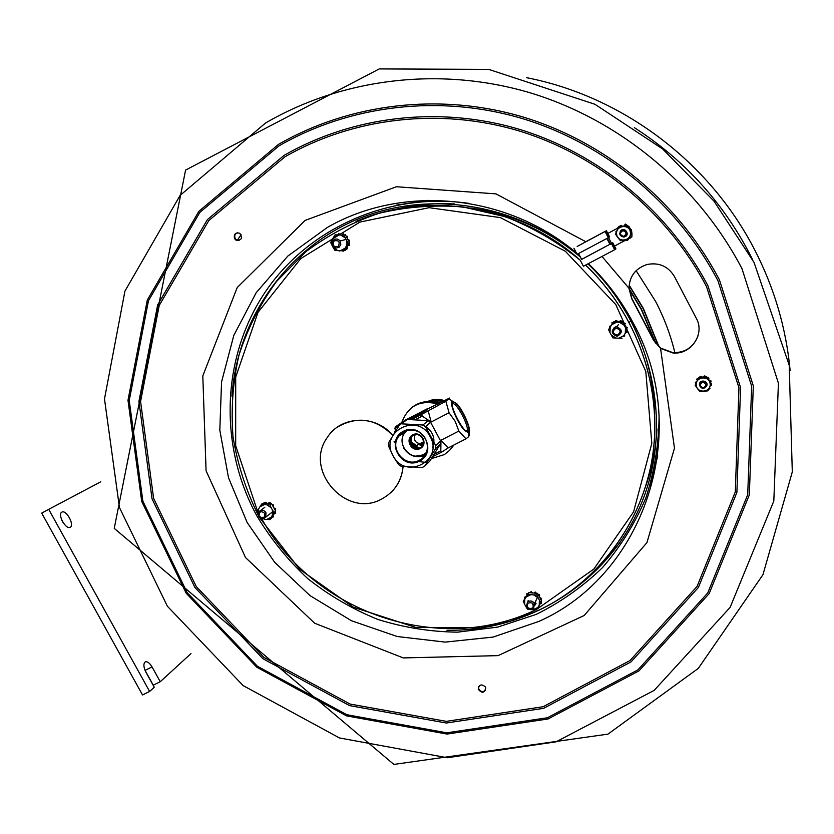 <?xml version="1.0" encoding="UTF-8"?>
<svg xmlns="http://www.w3.org/2000/svg" width="834" height="834" viewBox="0 0 834 834"><rect width="100%" height="100%" fill="white"/><g stroke="black" fill="none" stroke-linecap="round" stroke-linejoin="round"><path stroke-width="1.25" d="M149.62 691.459L48.716 509.345L41.7 513.118L142.531 694.962L149.62 691.459L154.248 687.216L145.96 672.256C143.458 667.064 143.239 663.603 145.304 661.852C147.41 661.279 149.651 662.957 152.038 666.919L160.243 681.732L153.258 685.194L145.053 670.38L152.038 666.919M190.955 653.616L160.243 681.732M70.212 527.234L70.16 527.255C65.865 530.028 57.171 514.171 61.872 512.139C66.157 509.397 74.81 525.066 70.212 527.234M63.269 522.835L61.852 520.249M48.716 509.345L100.778 481.791M440.435 400.33L440.029 401.79M422.525 443.886L423.161 444.157M635.174 271.675C631.098 276.398 629.086 281.861 629.138 288.064L631.891 298.499L653.637 339.865L660.695 348.112L672.788 352.615C685.152 352.865 693.554 347.278 698.016 335.852M642.628 319.422L631.713 298.728L628.972 288.262C629.503 276.2 635.571 268.267 647.174 264.461C659.079 262.251 668.159 266.275 674.435 276.523L696.296 318.286C705.345 334.017 690.729 355.242 672.684 352.907L660.57 348.393L653.491 340.147L642.628 319.422M485.44 686.987L485.795 687.904C484.429 693.158 481.916 693.596 478.236 689.197C479.112 684.443 481.51 683.703 485.44 686.987M234.531 238.618C233.656 234.073 235.397 232.29 239.733 233.27C242.83 238.097 241.631 240.432 236.158 240.265L234.531 238.618M741.958 268.6L778.424 383.233L773.816 501.026L730.104 607.413L654.158 690.396L556.059 741.833L447.316 757.731L339.469 737.954L243.101 685.569L167.342 606.193L119.45 507.531L104.49 398.965L124.933 291.129L180.081 195.427L265.535 123.015C342.107 78.511 439.028 66.126 529.006 92.47C618.797 119.304 697.891 184.429 741.958 268.6M237.398 232.717C234.896 233.854 234.166 235.772 235.198 238.482L236.814 240.129L239.056 240.588M478.716 686.424L478.58 688.509C480.457 692.032 482.823 692.533 485.701 690.02M617.494 298.343L630.462 319.829C645.964 349.654 654.033 381.075 654.669 414.091M469.949 207.937C509.637 213.181 545.342 228.631 577.065 254.287L580.433 257.122M577.159 254.37L580.255 256.966M449.849 450.099L453.925 444.991M439.268 403.427C429.135 399.882 419.929 401.29 411.652 407.638M431.439 458.606L444.366 454.593L449.495 450.475L453.467 445.231M438.1 404.031C420.294 399.528 408.191 405.678 401.779 422.494M702.781 382.212C706.638 383.703 706.846 385.579 703.406 387.831C699.559 386.34 699.351 384.464 702.781 382.212M702.728 381.357C698.611 383.546 698.506 385.892 702.426 388.415L703.51 388.467C707.659 386.236 707.732 383.88 703.74 381.388L702.728 381.357M622.904 230.622C626.761 232.081 626.991 233.989 623.571 236.356C619.714 234.896 619.495 232.988 622.904 230.622M622.873 229.809L621.862 230.09C618.578 233.489 619.193 235.813 623.717 237.075L624.635 236.835C628.033 233.468 627.449 231.122 622.873 229.809M605.15 231.372L577.18 246.447L606.433 230.768L609.623 236.856L608.34 237.711L577.086 254.276L573.917 248.271M606.433 230.768L585.791 241.714M628.304 226.264L625.375 224.054L628.45 226.275M617.243 228.422L607.83 233.426L617.264 228.38M580.276 260.312L583.404 266.255L615.117 249.512L615.93 248.855L612.74 242.767L581.611 259.353M578.608 253.651L581.642 259.416L612.74 242.767M631.943 234.364L631.859 236.856L631.859 234.552M614.481 246.093L625.677 240.15M630.567 237.565L631.776 236.919M630.077 236.7L630.441 237.815L629.91 236.627L631.901 232.019L628.919 228.036L629.149 226.671L625.114 224.231L628.19 226.285M629.357 227.578L630.483 229.298M631.682 232.519L631.818 233.28M630.379 229.34L629.305 227.682M608.528 237.596L611.572 243.392M631.859 236.835L631.995 234.052M631.922 233.416L631.734 232.394M630.567 229.267L629.399 227.484M631.797 232.248L631.932 236.793M629.42 227.348L630.681 229.256M631.411 230.903L631.661 231.706M629.232 322.32L630.243 321.465M624.145 236.992C631.369 235.313 623.947 225.159 620.183 231.571M630.41 232.425C629.712 223.512 615.252 225.336 616.628 234.145C617.327 243.028 631.765 241.245 630.41 232.425M630.045 238.274L629.159 238.378L629.91 236.627M631.64 234.802L631.453 233.061M631.953 234.302L630.671 234.865M631.421 233.113L632.016 233.885M628.388 239.702L620.36 240.703L615.544 234.25L618.734 226.785L626.772 225.785L631.609 232.248L629.159 238.378M630.202 229.454L631.369 229.757L630.17 229.475M629.149 226.671L628.919 228.047L627.783 226.514L628.826 226.41M627.533 239.827L626.678 240.64L625.656 240.077M618.734 226.785L620.59 225.597M626.772 225.785L620.235 226.431M617.619 229.319L617.369 228.182L618.38 227.588M618.401 227.536L617.827 227.682M616.128 232.832L615.867 231.696L616.858 231.091M627.783 226.514L627.074 225.566M625.959 225.712L624.364 225.024M625.323 224.93L625.907 225.712M624.009 225.951L624.906 224.878M622.185 226.181L620.736 225.514M621.132 225.347L622.091 226.014M617.306 236.71L616.274 235.282M619.579 239.702L618.505 238.315M623.759 240.307L622.904 241.109L621.883 240.526M623.498 240.922L623.822 240.307M616.879 231.028L616.222 231.164M627.272 240.348L627.585 239.817M631.286 231.008L631.578 230.101L631.192 231.081M699.465 384.912L699.465 384.912C698.861 378.511 709.724 380.857 706.44 386.413M710.12 383.796C709.484 375.081 695.003 376.614 696.307 385.245C696.943 393.929 711.402 392.439 710.12 383.796M709.984 388.321L709.557 387.445L709.838 388.696L708.744 389.238M711.048 384.13L711.371 385.287L710.307 385.84M711.465 384.776L711.089 384.026M711.287 383.577L708.003 390.812L699.966 391.657L695.191 385.266L698.454 378.031L706.502 377.187L711.287 383.577L708.441 379.074L708.629 377.781L707.284 377.521M709.713 380.481L710.881 380.794L709.567 380.575M703.052 391.417L701.582 391.542M711.068 381.513L710.693 382.076M706.794 390.99L705.303 391.177M698.913 390.322L697.86 389.113M698.152 378.438L696.88 379.022L697.349 380.241L695.817 383.64L695.347 382.42L696.442 381.763L695.379 382.326M701.655 376.874L700.633 376.249L701.655 376.874M708.89 378.448L708.327 377.416M708.441 379.074L707.315 377.562L708.295 377.521M696.682 387.362L695.692 386.038M704.813 376.019L705.439 376.759L704.834 375.915L703.552 376.958L699.768 377.354L700.247 376.395L699.778 376.968M707.315 377.562L706.617 376.634L703.552 376.958M706.502 377.187L706.617 376.634M697.151 378.699L698.11 378.532L697.349 380.241M699.768 377.354L698.59 377.479L698.11 378.532M698.454 378.031L698.59 377.479M695.191 385.266L695.817 383.64M697.172 378.594L696.765 379.241M704.396 375.957L703.562 376.478M337.468 427.081C357.338 415.686 375.78 418.47 392.783 435.442C375.894 414.362 340.939 415.551 327.387 437.35C303.138 470.042 346.485 519.134 381.795 498.961C394.419 492.06 401.519 481.26 403.062 466.581C402.207 476.673 398.277 485.19 391.292 492.164M333.704 239.931C331.724 241.902 331.525 244.081 333.11 246.478L336.039 248.105L339.198 247.208L340.835 244.299L340.032 240.974C338.166 238.785 336.06 238.441 333.704 239.931M334.09 240.87C338.833 240.056 340.22 241.902 338.27 246.405C333.537 247.229 332.141 245.373 334.09 240.87M265.973 512.67C263.773 509.793 261.396 509.491 258.863 511.763L258.582 516.34C260.854 519.269 263.252 519.53 265.775 517.122L265.973 512.67M264.785 513.348C264.878 518.018 263.002 518.946 259.155 516.131C259.061 511.471 260.938 510.533 264.785 513.348M615.94 326.97C610.801 330.389 611.02 333.454 616.587 336.165L617.598 336.092C622.789 332.558 622.508 329.493 616.764 326.897L615.94 326.97M616.045 328.189C620.903 329.722 621.33 332.036 617.306 335.132C612.458 333.6 612.031 331.286 616.045 328.189M527.474 601.992L526.452 606.912C528.339 609.779 530.705 610.342 533.552 608.611L534.521 603.576C532.603 600.793 530.257 600.271 527.474 601.992M528.058 603.086C532.749 602.044 534.281 603.712 532.676 608.111C527.995 609.154 526.452 607.475 528.058 603.086M270.258 503.517L269.966 502.443L268.913 502.558M269.851 504.862L271.123 507.635L266.786 504.81L269.851 504.862L271.519 503.6L268.465 503.402L269.34 502.548M261.886 503.997L261.105 504.883M258.144 513.369L257.258 511.378L259.843 506.884L261.469 504.309L264.92 502.381M262.647 518.79L261.105 518.539M272.384 515.068L272.405 509.991L274.011 512.493L269.778 519.551L271.446 518.248L275.658 511.211L271.519 503.6M274.011 512.493L275.658 511.211M269.778 519.551L266.713 519.499L271.071 517.257M271.123 507.635L272.405 509.991M261.469 504.309L266.786 504.81M264.19 504.633L259.843 506.884M258.54 509.074L258.227 513.046M266.713 519.499L264.128 519.321M268.465 503.402L264.545 503.142M262.189 503.778L261.626 504.09M269.674 502.662L270.133 503.517M266.463 502.756L265.337 502.287L266.161 502.985M275.647 509.47L274.97 509.949M275.449 509.167L275.658 508.594L274.396 508.354L275.366 508.823M274.032 508.219L274.699 508.125M273.177 506.311L273.667 504.956L272.405 504.737M273.667 504.956L273.437 506.04M272.207 504.862L273.135 504.924M273.218 517.017L272.134 517.08M273.187 515.871L273.312 516.924L272.979 515.683M274.125 513.775L275.543 513.494L275.116 512.107M274.959 512.378L275.72 512.993M541.089 602.346L541.266 603.441L540.244 603.774M538.941 605.765L539.035 606.829L538.024 607.152M528.13 593.599L526.671 594.069M527.13 593.495L527.964 593.86L527.036 595.268L526.859 593.725M539.608 595.549L539.327 594.392L538.243 594.444M527.036 595.268L524.857 598.593L524.503 597.405L525.67 596.779L524.586 597.238M531.185 591.65L531.904 592.64L531.185 591.65L530.32 592.213M541.568 598.374L540.432 598.176L541.568 598.374M539.442 594.944L539.035 596.154L538.211 594.611L539.191 594.684M540.025 597.988L540.568 597.884M540.432 598.176L539.035 596.154M541.433 598.656L540.995 599.792L540.161 598.249M539.4 600.188L540.922 602.701L539.223 605.328L539.4 600.188L538.118 597.78L533.624 594.871L536.752 594.934L537.523 593.328L530.184 592.786L530.695 591.994M535.605 592.359L536.074 593.224L535.751 592.077L534.323 593.099M532.04 592.359L532.186 592.932M540.922 602.701L541.673 601.074L540.995 599.792M538.211 594.611L537.523 593.328M536.752 594.934L538.118 597.78M530.184 592.786L528.725 592.682L527.964 593.86M527.922 594.277L530.893 594.673L526.233 596.904L528.725 592.682M530.893 594.673L533.624 594.871M529.267 609.414L527.432 609.143L525.92 606.631L526.911 607.694M533.124 609.748L537.784 607.527L536.252 609.81L531.268 609.612M539.223 605.328L537.784 607.527M524.794 599.104L524.628 604.233L523.272 601.387L526.233 596.904M525.92 606.631L524.628 604.233M534.959 605.223L535.855 600.782M524.857 598.593L523.272 601.387M535.751 592.077L534.521 592.442M338.062 234.5L338.896 233.551L339.792 234.552L338.062 234.5M343.431 233.812L343.91 234.698L342.169 234.635L343.431 233.812M346.548 240.39L348.185 243.111L349.634 242.725L345.359 234.75L343.889 235.105L346.548 240.39L346.485 245.811L343.691 250.784L345.161 250.377L349.634 242.725M331.984 245.279L330.66 242.486L332.036 239.869L331.984 245.279L333.308 247.75L337.812 250.617L334.945 250.471L333.308 247.75M343.222 251.18L342.044 250.763M339.521 250.68L337.926 250.627M348.185 243.111L346.485 245.811M343.691 250.784L340.522 250.721L345.088 248.178M345.224 237.909L340.71 235.042L343.889 235.105M337.999 234.948L333.423 237.492L335.122 234.802L340.71 235.042M332.036 239.869L333.423 237.492M340.522 250.721L337.812 250.617M349.05 241.36L349.425 240.557L348.925 241.412M349.425 240.557L348.612 239.65M348.07 239.817L349.331 240.192M347.392 237.419L347.549 236.303L347.132 237.482M347.288 236.376L346.058 236.074M347.007 247.781L347.121 248.897L347.444 247.886L346.788 247.594M346.715 249.262L345.891 249.116M347.997 245.519L349.623 244.81L348.977 243.893M348.893 243.997L349.363 244.883M348.914 245.655L349.623 244.81M339.188 251.055L339.74 250.69M620.882 320.6L621.716 321.622L619.881 321.538L620.965 320.475L620.121 320.809M613.23 322.372L611.875 322.789M609.237 331.119L609.696 332.036M615.231 338.02L616.378 338.083M612.166 324.04L611.906 322.768M627.074 332.349L625.719 332.63L626.699 331.088L627.022 332.453M620.694 338.239L619.495 338.218M611.656 335.737L611.207 334.903M609.831 327.689L609.539 326.469L610.717 325.948L609.706 326.188M625.51 327.783L627.043 330.525L625.281 333.277L625.51 327.783L624.186 325.26L619.495 322.299L622.748 322.362L624.186 325.26M624.468 334.59L625.719 332.63M624.603 334.914L624.697 336.05L623.394 336.248L624.374 334.715M619.881 321.538L615.544 321.351L615.732 320.694M616.086 320.485L617.348 321.132M612.177 322.518L613.146 322.508M622.748 322.362L623.238 321.684L621.716 321.622M615.544 321.351L613.49 321.966L619.495 322.299M616.639 322.174L611.729 324.707L613.49 321.966M610.207 327.105L609.977 332.589L608.559 329.701L611.729 324.707M611.312 335.112L615.982 338.062L612.844 337.843L609.977 332.589M625.281 333.277L623.394 336.248M626.699 331.088L627.043 330.525M622.081 338.26L618.838 338.197L623.749 335.664M618.838 338.197L615.982 338.062M617.535 325.844L614.147 327.689M625.239 323.352L624.802 324.645L623.947 323.029L625.239 323.352M627.366 327.616L626.814 328.471L625.959 326.855L627.366 327.616M429.99 401.488L436.839 400.143L443.834 401.05M432.492 401.696L441.686 402.165M427.571 401.508C433.065 399.038 438.736 398.756 444.605 400.654M535.699 604.285L534.886 604.66M528.329 601.418L528.13 600.543M645.87 485.659C652.209 467.447 655.91 448.556 656.984 429.01M454.488 203.955C435.192 202.975 416.27 204.611 397.714 208.875M532.499 604.89L536.053 603.409M231.967 396.244C236.846 321.048 284.331 250.951 355.086 220.207C425.799 189.62 514.693 202.37 577.086 254.276M588.158 264.138C652.595 325.364 673.872 424.329 641.607 502.86C609.393 581.517 529.298 631.922 446.909 630.202M659.089 415.051C658.933 443.605 654.534 471.231 645.87 497.929C634.924 523.616 620.444 546.875 602.429 567.683C582.695 586.74 560.636 602.304 536.231 614.387L497.773 627.085L457.595 632.162C430.427 631.818 403.833 627.575 377.823 619.433C352.563 609.174 329.201 595.58 307.767 578.629C287.751 560.01 270.727 538.983 256.674 515.548C219.363 446.982 221.135 359.954 263.534 294.579C306.005 229.392 387.403 191.664 468.583 203.329M422.525 445.439L419.617 443.907M422.348 443.907L423.13 444.241M411.193 437.11L411.829 442.416L416.479 445.523L420.065 443.678M415.123 434.775C413.487 439.758 415.071 442.708 419.888 443.625L423.589 441.864M419.888 443.625L423.297 443.771M417.949 448.39C413.622 446.941 410.974 443.99 409.984 439.539M417.344 448.452L415.415 447.316M410.797 442.166L409.859 440.133M409.796 440.686L416.781 448.463M412.83 434.795C404.281 439.122 411.735 452.977 420.211 448.536C428.78 444.23 421.306 430.323 412.83 434.795M413.341 435.338C420.993 431.303 427.727 443.844 420.002 447.733C412.361 451.736 405.637 439.237 413.341 435.338M406.7 430.719L404.97 432.596C395.524 443.813 410.755 461.921 423.463 454.593L426.372 452.591M430.136 436.589C417.792 411.589 378.907 431.866 392.991 455.708C405.136 480.52 444.136 460.702 430.136 436.589M419.544 461.129C438.215 451.799 421.931 421.451 403.458 431.22C384.901 440.654 401.123 470.741 419.544 461.129M419.314 460.264C405.324 468.312 388.561 448.39 398.944 436.057C403.218 430.949 408.691 429.156 415.353 430.667C429.093 433.795 431.845 454.624 419.314 460.264M435.702 445.575L440.581 440.863L430.573 422.244L425.538 426.674L435.702 445.575L435.629 448.588L424.714 466.196L429.75 461.192L440.519 443.834L435.629 448.588M440.581 440.863L440.519 443.834M399.298 425.225L407.294 419.481L399.298 425.225L388.508 442.864L388.456 445.867L392.981 455.708L398.589 464.632L401.144 466.289L422.087 467.54L424.714 466.196M425.538 426.674L422.963 425.017L428.04 420.617L430.573 422.244M416.437 461.39L425.934 462.328M394.023 441.176L395.9 443.917M428.04 420.617L407.294 419.481M401.915 423.86L422.963 425.017M405.741 431.032L404.636 432.783M422.692 454.957L425.955 453.519M425.413 454.52L416.072 456.094M403.593 433.388L404.688 431.47M425.966 453.508L423.015 454.811M425.017 455.156L423.203 456.083M468.468 435.713L469.469 435.202L468.416 436.88L465.977 438.83L458.867 431.063L455.156 421.295L449.057 412.747L445.856 401.248L449.589 398.058L427.529 408.973M409.223 418.324L410.088 418.043M396.557 429.406L395.358 430.031L394.92 428.269L398.506 426.414M411.913 419.45L421.702 414.373L422.16 416.114L415.603 419.523M394.43 432.773L395.285 430.563M395.358 430.031L395.493 431.074M401.842 422.452L395.358 426.831L394.92 428.269M422.108 456.386L421.566 455.917M405.772 431.626L405.637 431.074M434.285 454.165L440.8 450.829L441.895 451.986L432.658 456.709M440.8 450.829L440.978 440.248L458.867 431.063M440.978 440.248L448.181 447.931L441.895 451.986M465.977 438.83L448.181 447.931M421.702 414.373L445.856 401.248M428.092 410.474L431.178 421.994L422.16 416.114M449.057 412.747L431.178 421.994M403.562 447.868C408.858 455.917 415.937 458.46 424.798 455.479M432.763 447.368C435.557 438.84 433.18 431.908 425.653 426.581M424.506 425.955L422.223 425.038M403.666 431.981L402.739 433.878M464.361 430.229L468.604 432.909C472.534 432.377 464.048 411.412 456.823 403.719L452.205 401.018C448.838 402.363 457.355 422.901 464.361 430.229M469.042 432.617L469.469 435.202M452.81 402.395C448.713 404.844 464.423 434.722 468.124 431.512C472.607 429.739 457.22 399.799 453.071 402.228L452.81 402.395M452.393 403.937L452.633 403.792C456.344 401.54 470.303 428.228 466.779 430.824L466.206 431.084M411.548 417.761L410.13 418.272L411.746 417.427M413.476 416.01L411.756 416.948L413.205 416.364M412.486 416.531L413.299 416.093L412.486 416.531M412.465 416.646L411.506 417.146L412.496 416.698M412.882 416.489L411.068 417.5L412.694 416.823M411.266 417.532L412.371 416.917L411.266 417.532M410.609 417.928L412.048 417.177L410.609 417.928M411.537 417.594L409.713 418.616L411.537 417.594M408.483 419.21L409.39 418.553M407.763 419.471L409.296 418.637L407.69 419.481M406.533 419.752L407.659 419.2L406.533 419.752M406.075 419.627L404.865 420.273L406.095 419.648M404.782 420.357L406.346 419.512L404.803 420.419M403.969 421.201L404.563 420.889L403.99 421.243M403.729 421.337L404.803 420.753L403.729 421.337M404.24 421.149L403.593 421.504L404.261 421.201M404.209 421.243L402.259 422.348L404.209 421.243M402.989 421.931L403.802 421.493L402.989 421.931M403.552 421.691L401.946 422.598L403.552 421.691M403.322 421.9L401.415 423.026L403.322 421.9M400.8 423.526L402.718 422.442L400.8 423.526M400.768 423.599L402.217 422.848L400.779 423.651M401.727 423.234L399.893 424.256L401.727 423.234M400.414 424.068L398.735 425.194L400.539 424.152M400.372 424.162L401.3 423.589L400.383 424.12M399.35 425.111L398.068 425.82L399.35 425.111M397.881 425.882L399.59 424.975L397.881 425.882M411.996 417.459L411.339 417.928M410.057 418.804L408.754 419.46L409.984 419.064M408.91 419.46L409.911 418.929L408.889 419.46M410.776 417.427L409.463 418.032M409.661 418.251L409.004 418.48M408.994 418.595L409.619 418.188M408.337 418.949L410.109 417.98L408.399 419.075M406.429 419.669L405.866 420.013M405.512 420.367L403.666 421.201L405.126 420.419M403.781 421.243L405.032 420.565L403.781 421.243M399.392 424.892L398.381 425.476L399.392 424.892M399.642 424.881L398.037 425.757L399.622 424.86M399.1 425.528L397.974 426.091M416.917 415.968L412.038 418.501M419.054 413.018L422.765 411.172M418.439 413.549L419.127 413.153M420.68 412.309L421.691 411.787M419.106 413.268L421.201 412.225L419.148 413.341M416.573 414.779L421.941 411.819L416.604 414.832M421.941 411.819L421.337 412.413M420.503 413.007L415.968 415.238L419.512 413.831M419.002 414.237L414.154 416.76L418.522 414.654M417.469 415.342L413.424 417.334L417.511 415.415M418.553 414.811L417.771 415.384M416.385 415.895L413.977 417.042L416.302 415.728M398.986 425.694L395.942 427.227L404.448 420.586M396.119 427.561L398.558 426.341M422.546 411.183L427.394 408.712L420.336 414.561L411.006 419.45M406.377 419.585L418.616 413.226M416.364 415.864L417.313 415.374M421.306 412.35L420.67 412.924M417.73 415.301L417.094 415.926M405.772 420.127L405.22 420.211L405.689 419.961M408.587 419.221L409.379 418.804L408.587 419.273M411.829 419.45L420.513 414.894L427.561 409.035M421.285 412.142L422.014 411.662M403.969 421.139L404.782 420.701L403.969 421.139M409.442 419.075L410.203 418.637L409.442 419.075M752.549 259.614L749.14 252.858C721.806 201.057 683.536 159.315 634.33 127.633M241.089 234.635L237.273 240.348M674.873 352.709C670.557 334.851 664.114 317.723 655.534 301.324L636.134 270.675M658.579 346.36L643.16 308.59L629.211 285.666M655.18 342.43L641.315 309.55L629.201 289.325M278.4 144.449C349.582 103.437 439.362 92.313 522.553 116.854C605.567 141.843 678.605 202.068 719.429 279.849L753.321 385.84L749.328 494.885L709.161 593.61L639 670.859L548.063 718.971L447.003 734.066L346.59 715.895L256.799 667.221L186.222 593.297L141.707 501.38L127.988 400.289L147.295 300.063L198.857 211.336L278.4 144.449M717.928 280.672L751.663 386.152L747.712 494.687L707.753 592.943L637.937 669.858L547.427 717.761L446.816 732.815L346.85 714.728L257.445 666.272L187.181 592.682L142.864 501.151L129.228 400.508L148.462 300.74L199.795 212.43L278.994 145.867C349.853 105.063 439.205 94.013 521.99 118.449C604.608 143.333 677.291 203.267 717.928 280.672M707.951 285.822L740.582 387.622L736.891 492.435L698.423 587.417L631.067 661.862L543.612 708.327L446.305 723.015L349.529 705.606L262.95 658.735L194.916 587.48L152.049 498.847L138.924 401.425L157.657 304.91L207.426 219.571L284.092 155.364C352.636 116.041 438.934 105.511 518.842 129.166C598.583 153.268 668.701 211.117 707.951 285.822M706.492 286.531L738.945 387.747L735.286 491.966L697.057 586.438L630.087 660.497L543.122 706.721L446.336 721.358L350.061 704.052L263.94 657.442L196.251 586.552L153.612 498.388L140.571 401.467L159.221 305.473L208.761 220.614L285.019 156.761C353.189 117.677 439.018 107.232 518.467 130.761C597.749 154.738 667.45 212.263 706.492 286.531M660.57 348.393L674.477 448.181L646.955 542.6L584.196 615.492L498.086 655.628L403.281 657.922L314.658 623.238L245.488 557.519L206.071 470.772L202.808 375.905L237.2 287.574L305.108 220.405L396.431 186.743L495.949 193.874L585.822 241.735M602.231 256.736L628.972 288.262M588.668 263.878C606.735 281.267 621.611 301.011 633.298 323.123C693.335 432.127 643.994 575.137 538.733 621.476L493.113 637.072L445.179 642.107L397.234 636.519L351.5 620.757L310.039 595.632L274.72 562.356L247.114 522.449L228.506 477.715L219.811 430.167L221.552 381.962L233.812 335.383L256.205 292.682L287.845 256.048L327.335 227.453C402.238 184.251 506.259 193.519 576.357 252.89M577.774 254.068L579.693 255.715M657.776 455.864L649.686 486.764M620.016 542.642L599.354 566.14M396.306 205.133L427.873 200.337M605.557 231.32L608.778 237.44M615.117 249.512L611.906 243.392M607.319 238.305L610.405 244.185M257.456 511.013L235.678 445.69L235.709 377.083L258.019 312.333L300.803 258.55L359.923 222.084L429.083 207.676L500.39 217.611L565.296 251.201L615.826 304.639L645.797 371.422L651.813 443.375L633.579 511.868L593.85 569.059L536.481 609.466M535.751 609.81C439.153 656.285 313.793 612.896 261.866 519.061M538.983 610.154C598.426 581.736 642.555 523.095 652.73 455.187C662.634 387.289 637.197 314.032 585.833 265.306M580.224 260.177C518.946 205.185 427.644 190.371 356.014 221.427M422.296 445.763L418.501 444.48M411.016 439.831L411.548 442.666L418.929 448.16M790.163 370.671C786.118 328.075 774.265 287.751 754.593 249.71C709.39 161.66 622.154 96.275 526.671 77.698M658.985 346.736L643.368 308.382L629.243 285.259M655.805 343.295L641.554 309.299L629.159 288.72M754.04 262.439L789.214 365.188L792.3 471.919L762.954 574.699L698.298 668.388L607.955 734.129L393.877 764.424L114.237 528.36L185.586 170.084L379.251 68.92L488.766 69.399L594.955 104.292L662.592 148.932L713.998 201.15L754.04 262.439M236.158 240.265L236.814 240.129M478.236 689.197L478.58 688.509M614.689 249.804L611.468 243.674M606.912 238.534L610.019 244.435M608.34 237.711L605.119 231.581M340.032 240.974L345.213 239.639M265.775 517.122L271.655 512.556M260.552 510.491L264.826 507.26M616.764 326.897L618.567 324.447M534.521 603.576L537.252 597.842M259.562 517.612L299.583 569.226L353.251 607.142L415.957 627.481L481.26 627.877L510.689 621.194L538.9 610.238C597.519 582.591 643.191 522.543 652.793 454.499C662.363 386.413 636.957 314.001 585.791 265.327M580.183 260.198C557.446 241.818 532.488 227.317 505.3 216.704L463.141 206.968C434.326 204.664 406.294 206.769 379.053 213.296C352.99 222 328.648 234.761 306.015 251.597L276.575 281.392C260.072 304.066 247.542 328.638 238.983 355.086C232.832 382.118 230.841 409.39 233.04 436.922C237.544 464.152 245.905 490.173 258.123 514.995M404.97 432.596L398.944 436.057M452.205 401.018L449.015 398.944M468.604 432.909L468.416 436.88M466.602 430.969L468.124 431.512M452.633 403.792L453.071 402.228"/></g></svg>
